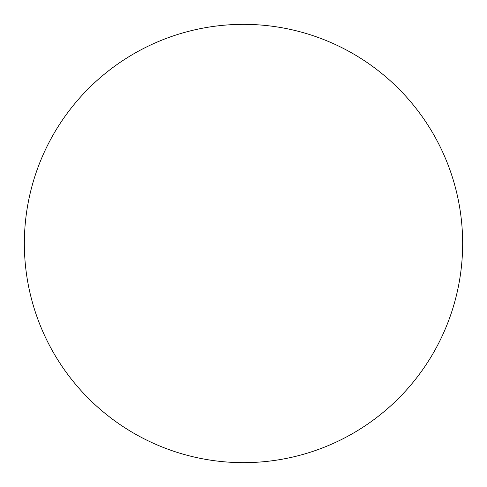 <?xml version="1.0" encoding="UTF-8"?>
<svg xmlns="http://www.w3.org/2000/svg" width="487" height="487" viewBox="0 0 487 487"><rect width="100%" height="100%" fill="white"/><g stroke="black" fill="none" stroke-linecap="round" stroke-linejoin="round"><path stroke-width="0.73" d="M243.5 24.35A219.15 219.15 0 0 1 462.65 243.5A219.15 219.15 0 0 1 243.5 462.65A219.15 219.15 0 0 1 24.35 243.5A219.15 219.15 0 0 1 243.5 24.35M24.35 243.5A219.15 219.15 0 0 0 243.5 462.65A219.15 219.15 0 0 0 462.65 243.5A219.15 219.15 0 0 0 243.5 24.35A219.15 219.15 0 0 0 24.35 243.5"/></g></svg>

